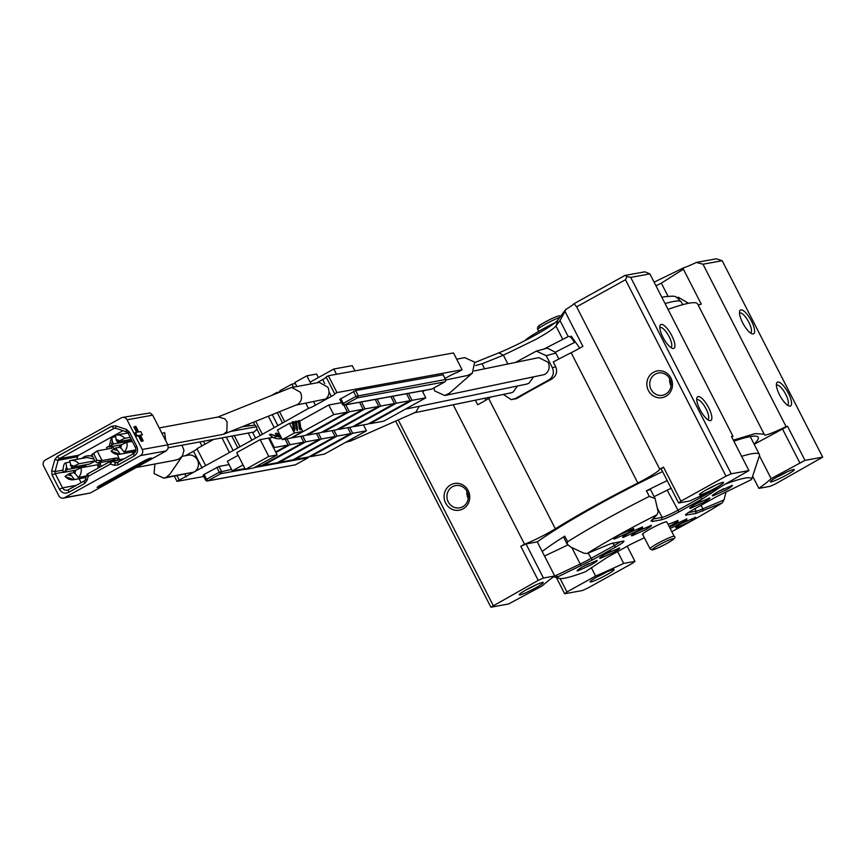 <?xml version="1.0" encoding="UTF-8"?>
<svg xmlns="http://www.w3.org/2000/svg" width="866" height="866" viewBox="0 0 866 866"><rect width="100%" height="100%" fill="white"/><g stroke="black" fill="none" stroke-linecap="round" stroke-linejoin="round"><path stroke-width="1.3" d="M167.809 444.756L223.504 434.288L297.796 404.346C301.628 401.445 302.515 397.429 300.448 392.298L291.81 387.47L290.532 387.838L217.182 417.315M295.566 405.191L325.605 399.031C329.156 396.033 329.924 392.092 327.9 387.21L319.262 382.371L291.81 387.47M223.504 434.288L226.838 431.506L227.098 421.774L224.857 418.873L218.459 416.947L159.214 427.934M324.75 383.606L322.682 379.557L316.772 382.837M334.731 393.824L336.982 392.579L462.108 369.782L453.492 352.938L328.366 375.747L326.114 376.991L334.731 393.824A6.333 0.639 152.9 0 1 334.871 393.889A6.333 0.639 152.9 0 1 331.299 396.39L315.419 405.212L313.687 401.824M322.682 379.557A6.333 0.639 152.9 0 0 326.222 377.197M185.53 455.689L193.508 451.262A6.333 0.639 152.9 0 0 197.037 448.891M213.729 439.365L196.939 448.696L205.697 465.583M305.817 403.285L308.448 408.416A6.333 0.639 152.9 0 0 315.419 405.212M242.134 426.797L254.896 425.087L256.553 426.732L256.953 429.092L260.233 435.511L237.847 447.928L231.774 436.063M174.358 476.192L177.01 481.366L237.847 447.928M177.01 481.366L203.759 476.495M425.044 390.35L422.64 391.681M445.037 378.431L449.021 376.223A7.242 0.725 152.9 0 1 457.226 372.488L462.108 369.782M260.233 435.511L308.448 408.416M284.654 421.655L279.577 411.751M299.571 421.201L328.766 404.996L341.496 402.679M278.809 436.215L274.923 436.929M272.909 437.298L268.676 438.348M238.107 455.31L227.379 461.275L232.294 470.887L244.905 468.593M277.163 454.921L268.547 438.088L260.168 439.614L236.732 452.626L245.349 469.459L253.727 467.932L277.163 454.921L268.785 456.458L245.349 469.459M298.521 423.171L297.839 421.829L296.702 422.034M295.23 422.305L293.747 422.576M292.286 422.846L289.46 423.355L277.445 430.034L282.359 439.647L290.749 438.12L302.764 431.452L294.375 432.978L282.359 439.647M295.035 421.601L296.421 421.06L297.579 430.272L296.129 428.702A24.443 23.057 79.7 0 0 295.035 421.601M292.881 421.699L292.08 422.143A24.443 23.057 79.7 0 1 293.173 429.244L294.624 430.813A25.385 23.945 79.7 0 0 293.466 421.59L292.881 421.699A25.385 23.945 79.7 0 1 294.039 430.922M298.781 420.627L297.991 421.071A24.443 23.057 79.7 0 1 299.073 428.161L300.524 429.742A25.385 23.945 79.7 0 0 299.376 420.519L298.781 420.627A25.385 23.945 79.7 0 1 299.939 429.839M280.303 435.62L276.687 433.108L275.356 433.628A14.018 13.228 79.7 0 0 281.082 437.157M281.266 437.687L270.787 434.18L269.456 434.7A14.018 13.228 79.7 0 0 281.125 438.586L281.721 438.477A14.018 13.228 79.7 0 1 281.418 438.521M443.056 374.762L355.655 390.577L339.775 399.323L342.351 404.141A1.808 1.71 79.7 0 0 344.17 405.093L431.528 389.17A1.808 1.808 0 0 0 432.08 388.975A1.808 0.574 61 0 0 432.123 388.931M229.079 464.598L218.968 466.438L204.105 474.471L203.088 475.185L205.545 480.002L206.573 479.277L204.105 474.471M328.366 375.747L336.982 392.579M179.262 480.121L177 475.694M182.163 456.317L188.214 455.18A9.05 8.541 79.7 0 1 193.93 472.122L163.761 478.173L154.051 473.54L154.927 464.014M229.36 452.312L221.967 437.86M239.871 446.477L234.307 435.598M251.746 439.896L248.239 433.043M255.741 421.331L262.257 434.061M274.121 427.468L268.384 416.254M280.378 391.919L279.815 390.826L291.831 384.158L295.36 383.519M293.379 387.178L291.831 384.158M296.897 386.528L294.83 382.491L306.856 375.822L316.588 374.047L318.396 377.576M310.991 383.909L306.856 375.822M354.941 370.897L352.256 365.658L333.811 369.013L336.495 374.264M311.046 383.898L310.147 382.144L333.811 369.013M277.174 393.207L276.806 392.493L280.335 391.854M271.199 395.61L276.806 392.493M204.993 444.215L203.478 441.259M201.919 445.925L199.873 441.92M256.953 429.092L254.225 431.961L168.318 447.722M321.048 432.599L307.3 435.111L349.355 411.761L363.114 409.261L321.048 432.599M307.019 434.548L307.3 435.111M345.794 404.79L349.355 411.761M359.542 402.289L363.114 409.261M352.386 426.884L338.638 429.395L380.694 406.046L394.452 403.545L352.386 426.884M338.357 428.843L338.638 429.395M377.132 399.085L380.694 406.046M390.88 396.574L394.452 403.545M383.735 421.179L369.977 423.68L412.032 400.341L425.791 397.83L383.735 421.179M369.695 423.128L369.977 423.68M408.471 393.37L412.032 400.341M422.218 390.869L425.791 397.83M368.061 424.037L354.313 426.537L396.368 403.199L410.116 400.687L368.061 424.037M354.021 425.985L354.313 426.537M392.796 396.227L396.368 403.199M406.555 393.716L410.116 400.687M336.722 429.742L322.975 432.253L365.03 408.904L378.778 406.403L336.722 429.742M322.682 431.69L322.975 432.253M361.458 401.943L365.03 408.904M375.216 399.432L378.778 406.403M305.384 435.457L291.625 437.958L333.691 414.619L347.439 412.108L305.384 435.457M328.766 404.996L333.691 414.619M343.856 405.115L347.439 412.108M269.434 437.925L274.36 447.549L273.602 447.971M285.098 439.149L288.107 445.048L274.36 447.549M275.648 451.965L288.107 445.048M243.032 464.934L232.294 470.887M302.678 435.944L305.698 441.833L263.643 465.183L277.391 462.671L319.446 439.333L305.698 441.833M316.436 433.444L319.446 439.333M263.351 464.62L263.643 465.183M334.016 430.24L337.036 436.128L294.981 459.467L308.729 456.967L350.784 433.617L337.036 436.128M347.775 427.728L350.784 433.617M294.689 458.915L294.981 459.467M349.691 427.382L352.711 433.271L310.645 456.62L324.404 454.109L366.459 430.77L352.711 433.271M363.439 424.87L366.459 430.77M310.364 456.057L310.645 456.62M318.352 433.087L321.362 438.986L279.307 462.325L293.054 459.824L335.12 436.475L321.362 438.986M332.1 430.586L335.12 436.475M279.025 461.773L279.307 462.325M287.014 438.802L290.023 444.691L275.929 452.517M300.762 436.302L303.782 442.19L290.023 444.691M256.26 466.525L261.716 465.529L303.782 442.19M260.168 439.614L268.785 456.458M289.46 423.355L294.375 432.978M300.524 427.09L302.764 431.452M296.984 430.38L295.826 421.168M276.102 433.216L280.53 436.074M281.125 438.586A14.018 13.228 79.7 0 0 281.753 438.456A14.018 13.228 79.7 0 1 281.721 438.477M270.203 434.288L281.353 437.666M182.001 445.2L183.993 450.396L182.369 456.025L169.92 474.157L166.424 477.242L163.761 478.173M443.002 374.653L445.47 379.47A1.808 1.71 -100.3 0 1 444.788 381.906L432.08 388.975A1.808 0.574 61 0 1 432.015 388.996L444.788 381.906L357.442 397.819L344.668 404.909A1.808 1.71 79.7 0 1 344.17 405.093A1.808 1.808 0 0 1 342.232 404.13L343.261 403.415L344.668 404.909L432.015 388.996A1.808 1.71 79.7 0 1 431.528 389.17M355.655 390.577L358.123 395.383L357.442 397.819A1.808 0.574 -119 0 1 356.023 396.325L343.261 403.415L340.793 398.609M445.514 379.579L445.579 379.481A1.808 1.808 0 0 1 444.843 381.884L444.897 381.841M245.23 469.231L220.754 473.691L207.981 480.782L295.328 464.858L308.101 457.778A1.808 1.71 -100.3 0 0 308.859 456.891M294.841 465.042A1.808 1.808 0 0 0 295.393 464.836A1.808 0.574 61 0 0 295.436 464.804A1.808 0.574 61 0 1 295.328 464.858L207.483 480.955A1.808 1.71 79.7 0 1 205.653 480.013L205.545 480.002A1.808 1.808 0 0 0 207.483 480.955A1.808 1.71 79.7 0 0 207.981 480.782L206.573 479.277L219.336 472.197A1.808 0.574 -119 0 0 220.754 473.691A1.808 1.71 -100.3 0 0 221.425 471.256L218.968 466.438M254.398 467.553L308.209 457.713M182.369 456.025L178.872 459.11L175.181 460.171M43.646 466.081L58.834 495.742A4.525 4.276 -100.3 0 0 64.636 497.669L140.509 455.57A4.525 4.276 -100.3 0 0 142.219 449.476L127.042 419.804A4.525 4.276 -100.3 0 0 121.229 417.877L45.357 459.987A4.525 4.276 -100.3 0 0 43.646 466.081M129.467 432.091L136.752 446.326C138.387 450.417 137.477 453.676 134.024 456.079L118.057 464.945L114.15 465.302L110.383 464.057L88.202 476.354L87.098 480.305L84.63 483.488L68.663 492.343C64.82 493.988 61.724 492.97 59.375 489.268L52.09 475.033L51.668 470.898L54.818 459.63L57.286 456.458L111.757 426.224L115.665 425.866L126.404 429.428L129.467 432.091L128.092 433.184A2.717 2.566 -100.3 0 0 126.566 431.853L126.404 429.428M64.636 497.669L90.27 493.014L166.142 450.915L168.199 448.263L167.842 444.821L142.219 449.476M90.27 493.014L63.391 498.112M122.474 417.434L150.121 412.93L152.665 415.15L167.842 444.821M99.698 486.952L152.232 458.201L149.937 458.201L144.698 460.55L99.633 485.566L97.068 487.363L99.698 486.952L99.287 486.151L101.95 485.112M140.498 435.436L142.425 434.808L140.779 431.604L138.722 431.972L135.854 426.364L134.674 426.581L137.542 432.188L135.486 432.567L137.12 435.771L139.188 435.392L142.056 441.01L143.236 440.794L140.368 435.187L142.425 434.808M135.486 432.567L134.728 432.978L136.373 436.193L138.43 435.815L141.31 441.422L143.236 440.794M134.674 426.581L133.916 426.992L136.666 432.35M118.177 462.119L115.752 462.552A2.717 2.566 -100.3 0 0 117.711 462.379L133.678 453.513A4.525 4.276 -100.3 0 0 135.377 447.419L128.092 433.184M114.15 465.302L115.752 462.552L111.985 461.307L110.383 464.057L110.036 461.491A2.717 2.566 79.7 0 1 111.985 461.307L123.351 459.24M87.856 473.789L88.202 476.354L86.622 475.38A2.717 2.566 79.7 0 1 87.856 473.789L110.036 461.491M86.622 475.38L85.517 479.331L87.098 480.305M62.633 470.173L55.013 471.559A2.717 2.566 -100.3 0 0 55.229 473.615L62.514 487.861A4.525 4.276 -100.3 0 0 68.317 489.777L84.283 480.922A2.717 2.566 -100.3 0 0 85.517 479.331M51.668 470.898L55.013 471.559L58.163 460.29L54.818 459.63M126.566 431.853L115.828 428.291A2.717 2.566 -100.3 0 0 113.879 428.475L59.397 458.699A2.717 2.566 -100.3 0 0 58.163 460.29L77.615 456.761L76.879 459.359M150.901 458.027L148.519 459.391M111.357 480.002L113.143 479.017M119.4 475.542L120.071 475.174M132.281 468.398L134.024 467.434M138.841 464.761L139.653 464.306M145.531 461.048L146.235 460.658M98.323 486.335L99.287 486.151M142.056 441.01L141.31 441.422M139.188 435.392L138.43 435.815M137.12 435.771L136.373 436.193M79.098 478.736L81.112 482.687M123.004 430.662L78.838 455.17A2.717 2.566 -100.3 0 0 77.615 456.761M103.758 483.564L102.989 483.704M110.35 479.851L110.123 481.117L105.013 483.39L108.586 481.106L103.92 483.877L110.437 480.825M118.631 475.456L116.574 476.311M119.93 474.904L121.045 475.109L125.743 472.5L125.429 471.505L124.293 471.873M125.559 471.18L126.588 471.699L130.593 469.924L132.411 468.658L131.632 467.802M131.913 467.651L136.547 466.622L136.135 465.821L134.76 466.07M144.157 460.864L142.273 461.903M141.992 463.137L145.618 461.589L145.488 460.788L148.746 459.846L148.335 459.045L147.274 459.24M119.476 459.64L117.354 454.39M108.618 446.369L106.529 447.527L107.081 448.599M113.976 448.891L112.688 446.38M100.185 462.563L101.03 466.482M81.772 458.471A11.312 10.673 79.7 0 1 86.849 455.938L92.305 455.743M101.647 484.451L100.889 485.306L104.775 484.256L101.82 484.787M111.086 479.742L111.378 480.305M111.194 479.688L111.53 480.338M103.649 483.336L103.92 483.877M109.646 480.013L109.928 480.565M106.572 482.297L106.864 482.882M107.146 481.972L107.46 482.6M107.828 481.615L108.153 482.243M119.302 475.347L119.638 476.008L115.47 477.751L116.694 476.538L110.437 480.013L114.539 478.27L113.381 479.483L119.638 476.008M113.078 478.887L113.381 479.483M114.399 477.372L114.756 478.054M120.699 474.438L120.201 475.434M120.959 474.287L120.98 475.001M121.381 474.059L121.262 474.893M122.766 473.756L122.084 474.503M123.719 473.258L122.929 474.059M124.477 472.912L123.86 473.54M121.619 473.929L125.018 472.804M122.247 473.594L121.76 474.211M123.124 473.204L122.387 473.864M118.458 475.12L118.794 475.629L123.199 473.366M118.869 474.893L118.696 475.586M119.389 474.6L119.075 475.293M120.428 474.027L119.573 474.969M121.889 473.215L120.915 474.189M122.626 472.804L122.074 473.572M123.459 472.338L122.831 473.204M123.838 472.132L123.708 472.814M123.935 472.078L124.109 472.674M124 472.046L124.239 472.652M124.271 471.894L124.672 472.695L123.773 473.15L124.336 472.695M124.769 471.678L124.672 472.695M125.169 471.548L125.18 472.49M125.429 471.505L125.581 472.349M125.657 471.126L125.83 471.721M125.96 470.952L125.895 471.591M126.588 470.606L126.176 471.364M127.475 470.119L126.772 470.963M128.46 469.567L127.648 470.455M129.413 469.047L128.655 469.924M130.041 468.69L129.619 469.459M130.56 468.398L130.279 469.166M130.885 468.225L130.842 468.939M131.307 467.986L131.188 468.82M131.805 467.77L131.654 468.679M131.968 467.802L132.217 468.582M133.418 466.817L132.152 468.116M136.547 466.622L133.591 467.153M138.387 464.533L136.417 466.179L138.603 464.966M136.005 465.378L136.417 466.179M138.116 464.208L142.176 463.494M139.523 463.429L138.289 464.555M144.265 461.188L144.676 461.989L139.697 463.775M144.221 460.82L144.676 461.989M145.629 460.052L144.395 461.167M148.746 459.846L145.802 460.387M112.764 460.864L112.288 460.366L116.802 457.865L118.62 459.792M111.649 446.564L111.876 448.242L97.144 450.915L102.069 460.539L116.802 457.865M107.146 449.097L106.908 447.321M98.713 462.823L99.568 467.294M85.929 477.859L85.258 477.621M86.849 455.938A11.312 10.673 79.7 0 1 92.759 456.631M134.49 452.918L131.08 452.182M126.869 471.364L131.6 469.036L126.782 471.191M97.566 463.039L102.069 460.539L97.079 460.387L93.593 453.6L97.144 450.915L91.742 454.628L95.217 461.426L97.566 463.039L112.288 460.366M85.312 464.825L85.972 466.103L83.97 467.218M86.459 475.964L78.254 477.458L73.513 471.342L80.96 467.759L97.75 464.717L98.042 468.138M95.043 461.08L89.728 464.024L71.467 467.337L69.67 460.69A9.732 9.18 -100.3 0 1 70.341 460.539L69.637 460.701M94.924 460.853L78.914 463.754A9.732 9.18 -100.3 0 0 70.341 460.539L87.141 457.497L94.058 459.153M131.145 439.398L131.794 440.675L129.792 441.79M161.899 433.195L164.713 432.686L165.731 440.697M129.997 469.426L130.279 469.978M129.121 469.805L129.435 470.422M128.525 470.097L128.839 470.714M95.217 461.426L97.079 460.387M91.742 454.628L93.593 453.6M86.048 477.447L74.498 479.548L69.756 473.431L67.743 474.546A5.207 4.915 -100.3 0 0 70.86 475.575M67.743 474.546L64.993 476.462L73.827 479.688A9.732 9.18 -100.3 0 0 74.498 479.548M74.173 472.63L69.756 473.431M74.617 473.496A5.207 4.915 -100.3 0 0 75.526 470.227L63.207 472.468L67.71 469.426L66.606 467.272A5.207 4.915 -100.3 0 0 65.697 470.541M69.258 462.173L65.686 462.888C63.997 463.126 63.088 466.309 62.937 472.435L63.207 472.468M65.913 462.78L66.606 467.272M85.972 466.103L67.71 469.426M78.914 463.754L71.467 467.337M120.32 454.109A9.732 9.18 -100.3 0 1 119.649 454.26L111.075 451.045A9.732 9.18 -100.3 0 0 119.649 454.26L135.561 451.37L120.32 454.109L115.579 448.003L113.576 449.118A5.207 4.915 -100.3 0 0 116.683 450.147M111.075 451.045L113.576 449.118M119.995 447.202L115.579 448.003M135.897 449.876L124.076 452.03L119.335 445.914L121.348 444.799L109.029 447.04L113.533 443.987L112.428 441.844A5.207 4.915 -100.3 0 0 111.519 445.113M115.091 436.735L111.508 437.46L109.029 447.04M111.736 437.352L112.428 441.844M131.794 440.675L113.533 443.987M132.271 441.335L126.793 442.331L121.348 444.799A5.207 4.915 -100.3 0 1 120.439 448.068M131.264 439.376L117.289 441.909L124.736 438.326L130.214 437.33M117.289 441.909L116.185 439.766L115.459 435.273L116.174 435.111A9.732 9.18 -100.3 0 0 115.492 435.262M503.341 394.42L511.254 399.648L515.205 398.609L548.882 379.925C553.233 376.894 554.392 372.824 552.346 367.704L546.197 355.677L536.346 351.109L515.465 362.432M517.467 386.009L513.192 392.006L510.897 392.861L413.84 412.898M474.2 370.962L538.825 357.615L548.146 362.313C550.191 367.433 549.055 371.492 544.736 374.502L444.788 395.513L434.71 390.977L433.823 388.011M533.24 377.251L528.964 383.248L526.669 384.103L405.407 409.142M511.254 399.648L516.558 398.609A140.314 14.148 -27.1 0 1 533.521 388.996A140.314 14.148 -27.1 0 1 551.523 379.2C556.286 376.082 557.693 371.936 555.745 366.773L553.277 361.945A140.314 14.148 -27.1 0 1 571.149 352.722A24.898 2.511 -27.1 0 0 582.883 346.346L565 311.392L559.999 320.539L568.193 336.549M558.873 359.022L555.344 352.245L547.334 348.11L536.346 351.109M419.317 406.273L415.842 412.108L414.316 412.79M449.573 393.099L444.788 395.513M568.172 336.614L544 349.02M568.204 336.582C569.752 335.835 571.831 337.816 574.439 342.525A126.739 12.774 152.9 0 0 555.344 352.245M567.089 544.065L570.662 547.009L583.836 553.201L587.202 553.482A108.629 10.955 -27.1 0 1 656.98 514.75L658.192 511.925L655.097 498.535L649.305 496.402A126.739 12.774 152.9 0 0 567.631 541.737L567.089 544.065L563.55 537.126L564.762 536.13A126.739 12.774 152.9 0 0 542.181 551.49M667.188 480.608A126.739 12.774 152.9 0 0 646.437 490.795L650.258 489.496M726.065 483.823A108.629 10.955 -27.1 0 1 744.868 478.14A108.629 10.955 -27.1 0 1 751.547 479.548L759.471 455.429A126.739 12.774 152.9 0 0 759.352 454.401A126.739 12.774 152.9 0 0 751.677 453.773A126.739 12.774 152.9 0 0 741.642 456.35M579.765 348.132L571.159 336.116L574.439 342.525M662.566 471.569A133.526 13.466 152.9 0 0 537.277 541.899L554.716 575.977A133.526 13.466 152.9 0 0 542.473 585.73L508.591 603.981L490.892 607.207L395.654 421.093M725.989 476.17L731.218 473.81L748.928 470.584L718.001 488.305A133.526 13.466 152.9 0 0 689.899 500.949L678.641 502.994L680.925 501.176L725.989 476.17L625.468 279.74L627.06 276.557L630.697 277.391L649.879 273.894L732.961 436.248A24.898 2.511 152.9 0 0 731.748 437.027M754.113 444.139A133.526 13.466 152.9 0 0 758.226 437.276A133.526 13.466 152.9 0 0 750.129 436.616A133.526 13.466 152.9 0 0 733.87 441.173M484.884 398.23L485.891 400.179M520.791 546.305L526.019 543.956L543.458 578.033L538.23 580.382L520.791 546.305L524.547 544.227A24.898 2.511 152.9 0 0 555.344 528.79L488.673 398.501A24.898 2.511 -27.1 0 1 477.675 404.747L475.358 400.2M488.673 398.501A140.314 14.148 -27.1 0 1 491.239 396.92M555.344 528.79A140.314 14.148 -27.1 0 1 593.621 506.437A140.314 14.148 -27.1 0 1 637.82 483.012A24.898 2.511 152.9 0 0 659.73 469.188L663.486 467.11L680.925 501.176M353.252 438.099L350.676 440.913L345.61 442.331M456.707 359.228L464.609 357.593L474.687 362.14L472.338 373.127L467.683 375.443L445.752 379.979M484.603 368.808L482.048 363.807L503.373 355.19L535.621 339.515C546.933 333.172 553.71 328.679 555.94 326.006L559.999 320.539M482.048 363.807L475.618 365.528M688.567 303.306L678.121 297.146L679.128 299.106M644.38 537.721L630.535 544.411L607.337 557.282L585.362 571.787A108.629 10.955 -27.1 0 1 564.621 578.185A108.629 10.955 -27.1 0 1 559.046 578.391A108.629 10.955 -27.1 0 1 557.942 576.788L554.359 575.284M544.519 556.048L567.771 545.006M671.107 488.262L654.122 496.64M668.043 309.379A140.314 14.148 -27.1 0 1 697.595 303.901L764.418 434.732A24.898 2.511 152.9 0 0 764.451 434.819A24.898 2.511 152.9 0 0 786.079 426.57L787.562 426.299L804.99 460.376L771.119 478.627L759.395 455.711M654.122 282.164L683.696 267.789L683.393 269.196L701.276 304.15A24.898 2.511 -27.1 0 1 698.007 304.702M752.662 476.246L758.876 488.381A133.526 13.466 152.9 0 0 771.119 478.627M617.631 551.577L623.682 563.409A133.526 13.466 152.9 0 1 595.592 576.052L591.294 567.652M754.178 444.28L787.562 426.299M733.35 440.145L755.228 433.595L764.267 434.18M748.928 470.584L731.489 436.518L732.961 436.248M722.774 482.351C724.788 482.232 722.515 484.051 715.933 487.796C708.832 491.65 703.593 493.999 700.237 494.865C698.223 494.984 700.497 493.165 707.078 489.409C714.179 485.566 719.419 483.217 722.774 482.351L723.467 482.33M700.237 494.865L699.414 494.638M663.486 467.11L661.213 468.917L678.641 502.994M526.019 543.956L537.277 541.899M543.458 578.033L554.716 575.977M538.23 580.382L490.892 607.207M542.527 582.396C544.541 582.277 542.268 584.095 535.686 587.841C528.574 591.695 523.345 594.044 519.99 594.91C517.976 595.029 520.25 593.21 526.831 589.454C533.932 585.611 539.172 583.262 542.527 582.396L543.22 582.374M519.99 594.91L519.167 594.682M453.189 404.779L524.547 544.227M474.882 362.518L498.805 352.852A41.113 4.146 152.9 0 0 557.877 320.063L565.693 309.508A24.898 2.511 152.9 0 0 574.017 303.706L624.895 275.464L644.889 271.816L649.879 273.894M659.73 469.188L576.648 306.835L574.017 303.706M565.693 309.508L565 311.392M683.393 269.196L661.321 283.15L668.011 296.226M726.087 491.661L724.008 499.931L722.287 502.854A108.629 10.955 -27.1 0 1 671.778 531.659M722.287 502.854L695.474 513.603L685.439 515.021M686.814 513.657L686.359 515.27C684.108 515.4 686.651 513.376 694.002 509.186L717.2 496.305L751.547 479.548M721.605 486.302L702.153 499.054L678.944 511.925C671.009 516.223 665.175 518.853 661.429 519.806L652.315 521.473L651.503 520.401L656.98 514.75M650.994 521.115L651.503 520.401M587.202 553.482L611.039 543.577L623.899 541.044M623.119 541.066C625.382 540.936 622.838 542.96 615.488 547.15L592.29 560.031L557.942 576.788M643.189 534.582C641.111 534.701 643.449 532.839 650.204 528.996C657.489 525.045 662.858 522.631 666.3 521.754L666.972 522.263M695.117 517.316C696.805 517.208 694.9 518.723 689.412 521.852L676.335 527.73C674.657 527.827 676.552 526.322 682.04 523.194L695.701 517.294M676.335 527.73L675.653 527.546M633.143 528.606C634.832 528.509 632.927 530.014 627.449 533.142L614.373 539.02C612.684 539.128 614.589 537.613 620.067 534.484L633.728 528.585M614.373 539.02L613.68 538.836M668.087 524.439L677.991 520.52M677.407 520.542C679.096 520.434 677.19 521.949 671.713 525.077L669.126 526.463M650.853 525.381C652.531 525.272 650.637 526.788 645.148 529.916L632.072 535.794C630.394 535.902 632.288 534.387 637.777 531.259L651.427 525.359M632.072 535.794L631.39 535.61M619.071 547.972C620.749 547.864 618.854 549.38 613.366 552.508L600.29 558.386C598.612 558.494 600.506 556.979 605.994 553.85L619.645 547.951M600.29 558.386L599.608 558.202M596.533 560.475C598.222 560.378 596.317 561.882 590.839 565.011L577.763 570.9C576.074 570.997 577.979 569.482 583.457 566.353L597.118 560.454M577.763 570.9L577.081 570.705M709.189 497.95C710.878 497.842 708.973 499.357 703.495 502.486L690.418 508.364C688.73 508.472 690.635 506.956 696.112 503.828L709.774 497.928M690.418 508.364L689.726 508.18M731.727 485.436C733.405 485.339 731.51 486.854 726.022 489.983L712.945 495.861C711.267 495.958 713.162 494.454 718.65 491.325L732.3 485.415M712.945 495.861L712.263 495.677M669.418 527.037L686.846 518.907M686.262 518.929C687.95 518.821 686.045 520.336 680.568 523.465L670.154 528.487M641.998 526.993C643.687 526.896 641.782 528.401 636.293 531.529L623.217 537.407C621.539 537.515 623.433 536 628.922 532.871L642.583 526.972M623.217 537.407L622.535 537.223M580.664 565.996L580.22 564.004L555.571 575.706M571.809 547.55L580.22 564.004A19.918 2.013 152.9 0 0 590.872 558.527L614.081 545.656A13.347 1.342 152.9 0 0 620.662 541.521M652.802 519.07A19.918 2.013 152.9 0 0 652.996 519.037L662.111 517.37A13.347 1.342 152.9 0 0 677.537 510.431L700.735 497.549A19.918 2.013 152.9 0 0 709.038 492.505L710.207 491.693M683.696 267.789A24.898 2.511 152.9 0 0 696.383 262.43L716.377 258.793L722.179 260.72L822.7 457.14L804.99 460.376M786.079 426.57L702.997 264.217L696.383 262.43M595.592 576.052L566.949 591.954L560.096 578.575M566.949 591.954L564.664 593.762L582.374 590.536L587.603 588.187L632.667 563.171L634.94 561.363L623.682 563.409M613.345 569.492C615.369 569.373 613.085 571.192 606.514 574.937C599.402 578.78 594.173 581.14 590.818 581.995C588.793 582.114 591.077 580.307 597.659 576.55C604.76 572.707 609.989 570.358 613.345 569.492L614.048 569.471M590.818 581.995L589.995 581.779M627.211 546.251L634.94 561.363M822.7 457.14L775.362 483.975L770.123 486.324L758.876 488.381M793.592 469.448C795.616 469.329 793.343 471.147 786.761 474.893C779.649 478.736 774.42 481.095 771.065 481.951C769.04 482.07 771.325 480.262 777.906 476.506C785.007 472.663 790.236 470.314 793.592 469.448L794.295 469.426M771.065 481.951L770.242 481.734M782.323 428.648L799.762 462.725M702.997 264.217L722.179 260.72M742.627 322.726A13.575 4.287 -119 0 1 739.586 311.414A13.575 4.287 -119 0 1 740.895 309.898A13.575 4.287 -119 0 1 751.482 321.113A13.575 4.287 -119 0 1 753.203 333.951A13.575 4.287 -119 0 1 752.024 333.811A13.575 4.287 -119 0 1 742.627 322.726M790.128 406.111A13.575 4.287 -119 0 1 788.948 405.97A13.575 4.287 -119 0 1 779.552 394.885A13.575 4.287 -119 0 1 776.51 383.573A13.575 4.287 -119 0 1 777.82 382.058A13.575 4.287 -119 0 1 788.406 393.272A13.575 4.287 -119 0 1 790.128 406.111M731.218 473.81L630.697 277.391M699.869 409.401A13.575 4.287 -119 0 1 696.838 398.1A13.575 4.287 -119 0 1 698.148 396.574A13.575 4.287 -119 0 1 708.724 407.789A13.575 4.287 -119 0 1 710.456 420.627A13.575 4.287 -119 0 1 709.265 420.486A13.575 4.287 -119 0 1 699.869 409.401M662.945 337.253A13.575 4.287 -119 0 1 659.914 325.941A13.575 4.287 -119 0 1 661.223 324.414A13.575 4.287 -119 0 1 671.8 335.64A13.575 4.287 -119 0 1 673.532 348.468A13.575 4.287 -119 0 1 672.341 348.327A13.575 4.287 -119 0 1 662.945 337.253M576.648 306.835L625.468 279.74M665.835 396.314A13.575 12.817 79.7 0 1 648.418 390.544A13.575 12.817 79.7 0 1 653.527 372.261A13.575 12.817 79.7 0 1 670.944 378.031A13.575 12.817 79.7 0 1 665.835 396.314M706.061 489.983A11.312 1.137 152.9 0 0 715.803 485.003M493.165 605.388L398.263 419.934M463.061 508.862A13.575 12.817 79.7 0 1 445.633 503.092A13.575 12.817 79.7 0 1 450.753 484.808A13.575 12.817 79.7 0 1 468.17 490.589A13.575 12.817 79.7 0 1 463.061 508.862M525.814 590.027A11.312 1.137 152.9 0 0 535.556 585.048M564.664 593.762L556.362 577.535M624.895 275.464L627.06 276.557M655.952 285.758L661.321 283.15M724.008 499.931L702.867 508.829A19.918 2.013 152.9 0 1 696.156 511.167L688.308 512.596M683.231 522.544A9.277 0.931 152.9 0 0 687.214 520.509M621.258 533.835A9.277 0.931 152.9 0 0 625.241 531.8M668.108 524.482A9.277 0.931 152.9 0 0 669.505 523.735M638.956 530.609A9.277 0.931 152.9 0 0 642.94 528.574M607.174 553.201A9.277 0.931 152.9 0 0 611.158 551.166M584.647 565.704A9.277 0.931 152.9 0 0 588.631 563.669M697.303 503.178A9.277 0.931 152.9 0 0 701.287 501.143M719.83 490.676A9.277 0.931 152.9 0 0 723.814 488.64M674.376 524.157A9.277 0.931 152.9 0 0 678.359 522.122M630.112 532.222A9.277 0.931 152.9 0 0 634.096 530.187M596.642 577.124A11.312 1.137 152.9 0 0 606.384 572.134M776.889 477.079A11.312 1.137 152.9 0 0 786.631 472.089M750.454 332.955A11.312 3.572 61 0 0 750.66 332.858A11.312 3.572 61 0 0 748.863 322.293A11.312 3.572 61 0 0 740.04 312.94A11.312 3.572 61 0 0 739.683 313.07A11.312 3.572 61 0 0 739.488 313.211M787.378 405.104A11.312 3.572 61 0 0 787.595 405.017A11.312 3.572 61 0 0 785.787 394.452A11.312 3.572 61 0 0 776.975 385.099A11.312 3.572 61 0 0 776.607 385.229A11.312 3.572 61 0 0 776.412 385.359M707.695 419.631A11.312 3.572 61 0 0 707.912 419.534A11.312 3.572 61 0 0 706.104 408.969A11.312 3.572 61 0 0 697.292 399.616A11.312 3.572 61 0 0 696.924 399.746A11.312 3.572 61 0 0 696.74 399.886M670.771 347.472A11.312 3.572 61 0 0 670.988 347.374A11.312 3.572 61 0 0 669.18 336.809A11.312 3.572 61 0 0 660.368 327.467A11.312 3.572 61 0 0 660 327.586A11.312 3.572 61 0 0 659.816 327.727M651.037 389.364A11.312 10.673 -100.3 0 0 662.447 395.286A11.312 10.673 -100.3 0 0 669.808 378.94A11.312 10.673 -100.3 0 0 658.387 373.019A11.312 10.673 -100.3 0 0 651.037 389.364M448.252 501.912A11.312 10.673 -100.3 0 0 459.673 507.833A11.312 10.673 -100.3 0 0 467.034 491.487A11.312 10.673 -100.3 0 0 455.613 485.566A11.312 10.673 -100.3 0 0 448.252 501.912M669.732 378.799A11.312 10.673 -100.3 0 0 670.955 385.738A11.312 10.673 -100.3 0 0 671.02 385.868M466.958 491.358A11.312 10.673 -100.3 0 0 468.17 498.286A11.312 10.673 -100.3 0 0 468.246 498.426M555.041 322.715A31.685 3.193 152.9 0 0 541.845 329.61A31.685 3.193 152.9 0 0 524.72 340.749M331.299 396.39L329.048 392.006M186.244 476.906L184.869 474.222M202.124 468.095L193.508 451.262M233.16 450.536L226.264 437.07M255.535 438.12L252.536 432.264M249.094 425.531L248.445 424.264M254.896 425.087L253.446 422.251M272.281 414.684L277.921 425.693M282.608 423.084L277.282 412.671M339.883 399.334L342.297 404.032M353.566 391.519L356.023 396.325L445.579 379.481L443.121 374.664M231.536 469.415L219.336 472.197L216.879 467.38M205.61 479.905L203.196 475.196M166.424 477.242L193.984 472.1M256.553 426.732L230.421 431.506M140.509 455.57L166.142 450.915M127.042 419.804L152.665 415.15M136.752 446.326L135.377 447.419M133.678 453.513L134.024 456.079M118.057 464.945L117.711 462.379M84.283 480.922L84.63 483.488M68.663 492.343L68.317 489.777M76.295 485.35L62.514 487.861L59.375 489.268M52.09 475.033L55.229 473.615L62.882 472.23M78.838 455.17L59.397 458.699L57.286 456.458M111.757 426.224L113.879 428.475L115.416 428.194M115.828 428.291L115.665 425.866M150.002 459.586L149.591 458.785M65.253 476.484A9.732 9.18 -100.3 0 0 73.827 479.688L86.037 477.469M78.254 477.458A9.732 9.18 -100.3 0 0 80.96 467.759M124.076 452.03A9.732 9.18 -100.3 0 0 126.793 442.331M124.736 438.326A9.732 9.18 -100.3 0 0 116.174 435.111L127.973 432.968M73.48 466.222A5.207 4.915 -100.3 0 0 70.362 465.194M119.302 440.794A5.207 4.915 -100.3 0 0 116.185 439.766M515.205 398.609L516.558 398.609M551.523 379.2L548.882 379.925M555.745 366.773L552.346 367.704M546.197 355.677L555.81 353.047M564.762 536.13L567.631 541.737M646.437 490.795L649.305 496.402M661.851 297.276L664.601 296.702C677.071 295.901 674.3 295.154 681.401 302.072A126.739 12.774 152.9 0 0 673.726 301.444A126.739 12.774 152.9 0 0 665.088 303.598M637.82 483.012L571.149 352.722M557.877 320.063L555.94 326.006L562.738 339.299M498.805 352.852L503.373 355.19L507.877 364.001M588.101 553.103L592.29 560.031M615.488 547.15L612.738 543.036M642.507 534.073L650.041 548.784A13.575 1.364 -27.1 0 1 659.567 542.387A13.575 1.364 -27.1 0 1 673.391 536.346A13.575 1.364 -27.1 0 1 673.91 536.292A13.575 1.364 -27.1 0 1 674.213 536.411L666.69 521.7M652.932 518.929L652.315 521.473M661.429 519.806L662.111 517.37L657.37 508.104M667.275 490.383L678.944 511.925M702.153 499.054L700.064 496.25M708.918 492.267L711.202 493.544M695.474 513.603L696.156 511.167L694.889 508.688M701.049 505.268L702.867 508.829L702.802 511.059M673.163 538.739A11.767 1.191 -27.1 0 1 666.788 543.502A11.767 1.191 -27.1 0 1 652.737 549.661A11.767 1.191 -27.1 0 1 659.113 544.898A11.767 1.191 -27.1 0 1 673.163 538.739M538.771 331.342L537.829 329.502A13.575 1.364 -27.1 0 1 545.981 323.862A13.575 1.364 -27.1 0 1 559.826 317.432M539.193 326.569A11.312 1.137 -27.1 0 1 545.201 321.99A11.312 1.137 -27.1 0 1 558.592 316.068M295.393 464.836L308.155 457.757A1.808 1.808 0 0 0 308.967 456.837M176.209 460.03L136.254 467.499M124.174 458.785L110.783 461.221M415.095 412.497L349.94 441.303M449.443 393.196L472.338 373.127M681.401 302.072L682.744 304.68M750.248 436.594L759.352 454.401M559.046 578.391L553.72 576.702M655.097 498.535L650.366 489.29M753.918 472.435L758.811 457.551M650.041 548.784L651.849 549.867C652.78 550.311 657.727 548.21 666.701 543.567C673.889 539.583 676.389 537.201 674.213 536.411M537.829 329.502C536.823 327.597 538.067 325.789 541.586 324.1C550.04 319.218 556.004 316.447 559.49 315.809L560.854 316.047"/></g></svg>

